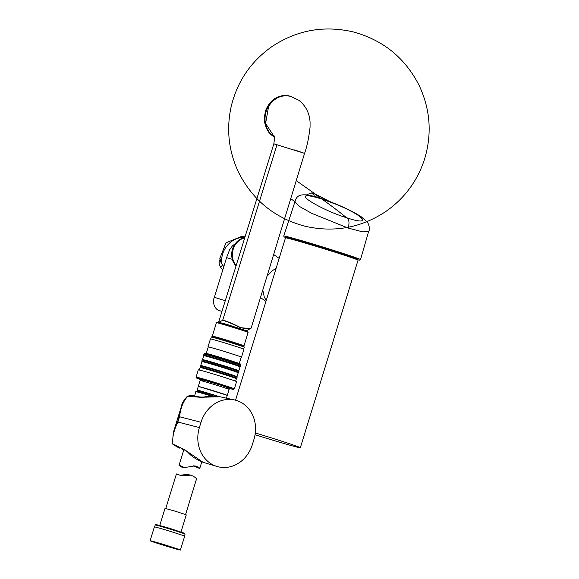 <?xml version="1.0" encoding="UTF-8"?>
<svg xmlns="http://www.w3.org/2000/svg" width="579" height="579" viewBox="0 0 579 579"><rect width="100%" height="100%" fill="white"/><g stroke="black" fill="none" stroke-linecap="round" stroke-linejoin="round"><path stroke-width="0.87" d="M150.12 540.735L154.383 526.89A15.836 0.384 17.1 0 1 169.633 531.182A15.836 0.384 17.1 0 1 184.658 536.205L180.395 550.05A15.836 0.384 17.1 0 1 180.062 550.028A15.836 0.384 17.1 0 1 163.611 545.28A15.836 0.384 17.1 0 1 150.12 540.735A15.836 0.384 17.1 0 1 165.37 545.027A15.836 0.384 17.1 0 1 180.395 550.05M181.024 531.942L186.272 514.869L175.734 511.344L165.037 508.333L159.782 525.414M185.577 514.55L196.404 479.361C196.563 478.203 194.71 476.799 190.853 475.149L181.813 475.866L176.414 473.933L165.789 508.463M179.924 475.308L186.771 474.396L190.853 475.149M218.891 322.315L239.337 328.373L225.571 324.146L218.71 322.351L218.58 322.793M218.884 322.351L225.723 324.052L246.451 330.747M250.244 328.655L240.09 327.613C234.032 324.486 228.278 322.04 222.843 320.267L218.746 322.206L222.843 320.267M250.374 328.438C253.095 327.569 245.127 329.429 240.205 327.388C234.242 324.298 228.43 321.83 222.77 319.992L277.052 144.504L273.838 143.831L218.717 321.902M237.52 261.158L243.506 241.834M272.108 135.211A22.038 19.368 -75.4 0 1 266.123 111.573A22.038 19.368 -75.4 0 1 290.101 96.186A22.038 19.368 -75.4 0 1 290.875 96.403L298.786 100.247C307.883 107.267 309.91 116.944 310.069 122.487L310.062 127.25C308.795 138.07 306.971 146.748 304.59 153.297L251.134 328.148L246.459 330.747L246.278 331.318M290.89 96.411C281.792 94.363 274.366 97.677 268.627 106.355L265.595 123.45L274.388 136.912M294.646 149.91L303.997 153.182L273.838 143.831C274.649 137.961 274.736 135.392 274.106 136.123M236.058 265.884A16.35 14.366 -75.4 0 1 232.505 249.136A16.35 14.366 -75.4 0 1 244.83 237.535M232.903 247.993L232.664 248.637M232.331 259.349L226.577 257.633L229.602 249.824L232.403 245.887L235.277 243.65M221.967 311.408L219.354 310.576C215.757 310.221 211.596 302.983 214.368 297.324L225.282 300.704L214.368 297.324L226.577 257.633M216.452 322.677L216.886 322.445A16.219 0.391 17.1 0 1 232.49 326.846A16.219 0.391 17.1 0 1 247.877 331.977L248.102 332.411A16.559 0.398 -162.9 0 0 248.102 332.411A16.559 0.398 -162.9 0 0 232.396 327.171A16.559 0.398 -162.9 0 0 216.452 322.677A16.559 0.398 -162.9 0 0 216.445 322.684L212.305 336.131A16.559 0.398 17.1 0 1 212.305 336.131A16.559 0.398 17.1 0 1 228.256 340.618A16.559 0.398 17.1 0 1 243.969 345.873A16.559 0.398 17.1 0 1 243.962 345.88L248.109 332.418M243.375 346.112A16.219 0.391 -162.9 0 0 243.527 346.112A16.219 0.391 -162.9 0 0 228.148 340.959A16.219 0.391 -162.9 0 0 212.536 336.573A16.219 0.391 -162.9 0 0 212.659 336.66M242.601 345.808A15.242 0.369 -162.9 0 0 228.148 340.98A15.242 0.369 -162.9 0 0 213.47 336.848M212.167 336.602A16.559 0.398 17.1 0 1 228.112 341.096A16.559 0.398 17.1 0 1 243.817 346.336L244.28 347.197A17.254 0.42 -162.9 0 0 227.909 341.74A17.254 0.42 -162.9 0 0 211.306 337.058A17.254 0.42 -162.9 0 0 211.299 337.065L212.167 336.602M243.694 349.115L244.28 347.212A17.254 0.42 -162.9 0 0 244.28 347.197M208.237 347.024A17.529 0.42 17.1 0 1 207.991 346.872L210.423 338.961A17.529 0.42 17.1 0 1 226.013 343.311A17.529 0.42 17.1 0 1 243.933 349.267L241.501 357.185A17.529 0.42 17.1 0 1 241.211 357.171M207.991 346.872A17.529 0.42 17.1 0 1 223.581 351.229A17.529 0.42 17.1 0 1 241.501 357.185M206.276 353.393L208.259 346.951A17.254 0.42 17.1 0 1 209.591 347.197A17.254 0.42 17.1 0 1 223.595 351.243A17.254 0.42 17.1 0 1 241.233 357.098L239.257 363.532M199.35 370.039L200.117 367.549A18.977 0.456 17.1 0 1 200.117 367.549L200.016 366.941A19.252 0.463 17.1 0 1 201.506 367.209A19.252 0.463 17.1 0 1 222.184 373.281A19.252 0.463 17.1 0 1 236.818 378.261L237.101 377.342A19.252 0.463 -162.9 0 0 222.474 372.362A19.252 0.463 -162.9 0 0 201.789 366.283A19.252 0.463 -162.9 0 0 200.298 366.015L200.739 365.559A18.977 0.456 17.1 0 1 200.739 365.559L201.941 361.614A18.977 0.456 17.1 0 0 201.948 361.629L201.839 361.007A19.252 0.463 17.1 0 1 203.33 361.274A19.252 0.463 17.1 0 1 224.015 367.347A19.252 0.463 17.1 0 1 238.642 372.326L238.932 371.407A19.252 0.463 -162.9 0 0 224.297 366.427A19.252 0.463 -162.9 0 0 203.613 360.348A19.252 0.463 -162.9 0 0 202.122 360.08L202.563 359.624A18.977 0.456 17.1 0 0 202.549 359.639L203.765 355.68A18.977 0.456 17.1 0 1 203.765 355.68L203.663 355.072A19.252 0.463 17.1 0 1 205.154 355.34A19.252 0.463 17.1 0 1 225.839 361.412A19.252 0.463 17.1 0 1 240.473 366.391L240.755 365.472A19.252 0.463 -162.9 0 0 226.121 360.493A19.252 0.463 -162.9 0 0 205.436 354.413A19.252 0.463 -162.9 0 0 203.953 354.145L204.387 353.689A18.977 0.456 17.1 0 1 204.387 353.689A18.977 0.456 17.1 0 1 205.842 353.964A18.977 0.456 17.1 0 1 225.94 359.863A18.977 0.456 17.1 0 1 240.647 364.842L240.734 364.596A18.977 0.456 -162.9 0 0 226.309 359.689A18.977 0.456 -162.9 0 0 205.921 353.704A18.977 0.456 -162.9 0 0 204.459 353.436L206.385 353.414L237.723 362.982L240.734 364.596M203.765 355.68A18.977 0.456 17.1 0 1 205.234 355.947A18.977 0.456 17.1 0 1 225.622 361.933A18.977 0.456 17.1 0 1 240.046 366.84L240.473 366.391M202.563 359.624A18.977 0.456 17.1 0 1 204.018 359.899A18.977 0.456 17.1 0 1 224.116 365.798A18.977 0.456 17.1 0 1 238.823 370.777L240.046 366.84M201.941 361.614A18.977 0.456 17.1 0 1 203.41 361.882A18.977 0.456 17.1 0 1 223.798 367.868A18.977 0.456 17.1 0 1 238.222 372.775L238.642 372.326M200.739 365.559A18.977 0.456 17.1 0 1 202.194 365.834A18.977 0.456 17.1 0 1 222.293 371.732A18.977 0.456 17.1 0 1 236.999 376.712L238.222 372.775M200.117 367.549A18.977 0.456 17.1 0 1 201.586 367.817A18.977 0.456 17.1 0 1 221.967 373.802A18.977 0.456 17.1 0 1 236.391 378.709L236.818 378.261M234.343 388.907L236.572 381.648A20.012 0.485 -162.9 0 0 236.529 381.597A20.012 0.485 -162.9 0 0 216.85 375.076A20.012 0.485 -162.9 0 0 198.315 369.88L196.086 377.132A20.012 0.485 17.1 0 1 196.086 377.132A20.012 0.485 17.1 0 1 214.614 382.328A20.012 0.485 17.1 0 1 234.292 388.849A20.012 0.485 17.1 0 1 234.343 388.907A20.012 0.485 17.1 0 1 234.329 388.914L233.467 389.37A19.324 0.463 -162.9 0 0 233.431 389.312A19.324 0.463 -162.9 0 0 214.208 382.943A19.324 0.463 -162.9 0 0 196.542 378.007A19.324 0.463 -162.9 0 0 203.091 380.389M226.715 387.655A19.324 0.463 -162.9 0 0 233.467 389.37M202.86 381.163L203.2 380.048L220.715 385.158L226.816 387.315L226.476 388.429M198.503 386.613A15.184 0.369 17.1 0 1 198.264 386.468L200.095 380.533A15.184 0.369 17.1 0 1 221.612 386.815A15.184 0.369 17.1 0 1 229.118 389.464L227.286 395.399A15.184 0.369 17.1 0 1 227.011 395.385M198.264 386.468A15.184 0.369 17.1 0 1 219.788 392.75A15.184 0.369 17.1 0 1 227.286 395.399M201.615 387.402L223.993 394.285M226.432 398.178L227.25 395.529A15.184 0.369 -162.9 0 0 212.848 390.716A15.184 0.369 -162.9 0 0 198.228 386.598L197.128 390.159A15.184 0.369 -162.9 0 0 199.769 391.194M219.036 396.572A15.184 0.369 -162.9 0 0 204.503 392.099A15.184 0.369 -162.9 0 0 197.128 390.159M218.507 396.485L199.835 390.991L199.567 391.86M184.491 467.564L181.198 466.964L179.324 465.19L184.491 467.564L194.985 465.878C198.213 467.007 199.798 467.89 199.741 468.52L193.198 465.755M181.509 448.848L181.69 448.877C186.257 450.672 184.426 449.992 187.039 451.75C188.385 451.888 189.999 456.86 203.07 462.303L217.053 466.486A31.642 27.806 -75.4 0 1 199.386 427.57L201.014 422.286A31.642 27.806 -75.4 0 1 234.575 399.973A31.642 27.806 -75.4 0 1 253.971 439.338L252.35 444.621A31.642 27.806 -75.4 0 1 217.053 466.486M173.331 432.593L177.681 421.982L181.567 405.828L173.331 432.593L172.419 443.159A2.757 2.757 0 0 0 173.027 444.469L179.324 448.139M187.914 396.152A2.757 2.757 0 0 0 186.879 396.767L186.879 396.767A2.757 2.106 46.6 0 1 187.777 396.326A2.757 0.622 71.7 0 1 187.914 396.152L187.914 396.152C189.861 395.471 192.199 395.428 194.928 396.022C198.308 396.991 201.478 397.295 204.445 396.941C208.259 396.058 213.506 396.007 220.194 396.796L200.211 397.259L187.777 396.326C183.478 400.748 180.72 407.558 179.512 416.75L177.883 422.033C173.751 430.363 172.101 437.71 172.933 444.079L184.94 449.955L203.063 462.303M173.027 444.469A2.757 1.013 139.8 0 1 172.933 444.079A2.757 2.034 170.2 0 1 172.419 443.159M354.507 258.306A35.029 0.847 -162.9 0 0 322.177 247.682A35.029 0.847 -162.9 0 0 289.464 238.295M360.5 259.624L368.642 231.419L362.765 231.889L348.015 228.025L311.654 213.296L298.988 206.167L294.935 201.782L283.746 236.015A40.154 0.97 17.1 0 1 340.669 252.632A40.154 0.97 17.1 0 1 360.5 259.624L359.769 260.159L357.706 259.812M348.015 228.025C349.687 222.973 349.202 219.542 346.56 217.718C371.392 226.244 366.804 216.836 336.095 204.315L336.138 204.184M336.095 204.315L321.895 199.067A1747.118 832.588 107.8 0 1 346.56 217.718C324.189 211.046 292.229 192.821 310.814 196.172L308.108 195.159L313.992 196.259C314.759 195.803 313.876 194.696 311.336 192.937L306.443 194.92M294.935 201.782C296.05 199.697 295.84 193.27 308.122 195.159L308.108 195.159M324.833 199.335L329.509 201.427L315.512 194.197L296.231 180.634M311.336 192.937L313.644 193.263L315.721 194.349M310.814 196.172L316.091 197.345L313.992 196.259L320.476 198.069L313.644 193.263M328.409 201.311L320.476 198.069L321.895 199.067L316.091 197.345M222.213 264.27L223.784 266.709M223.769 266.767L221.981 264.14L219.839 258.415A18.362 8.171 33.5 0 0 221.938 263.952L221.938 263.952A21.394 18.608 125.1 0 1 244.881 237.376M255.317 432.962A37.953 0.919 17.1 0 1 300.342 447.741L358.039 260.195A37.953 0.919 -162.9 0 0 358.017 260.145L357.475 259.566A37.266 0.897 -162.9 0 0 339.091 253.117A37.266 0.897 -162.9 0 0 286.301 237.665L285.527 237.846A37.953 0.919 -162.9 0 0 285.483 237.868L235.544 400.205M266.217 300.501L264.277 297.056L262.786 290.028M266.991 276.292L272.47 270.581L276.103 268.367M358.017 260.145A37.953 0.919 -162.9 0 0 339.294 253.58A37.953 0.919 -162.9 0 0 285.527 237.846M300.342 447.741A37.953 0.919 17.1 0 1 255.064 434.742M222.488 264.907L220.787 267.476A16.559 7.375 -146.5 0 1 219.702 260.579L220.071 260.029M222.749 270.075L220.787 267.476M165.138 527.664L184.26 533.266M184.448 536.067L185.034 534.156A15.597 0.376 -162.9 0 0 170.24 529.206A15.597 0.376 -162.9 0 0 155.223 524.979L154.629 526.897M274.424 137.064A22.038 19.368 -75.4 0 1 265.595 111.436A22.038 19.368 -75.4 0 1 289.572 96.049L290.101 96.186M236.189 265.471A16.35 14.366 -75.4 0 1 233.185 249.31A16.35 14.366 -75.4 0 1 244.729 237.875M206.413 353.422A18.564 0.449 17.1 0 1 229.443 360.254A18.564 0.449 17.1 0 1 239.25 363.873M196.954 391.209A15.358 0.369 17.1 0 1 213.962 396.145L196.874 391.194L195.76 391.679A16.046 0.391 -162.9 0 1 195.905 391.665A16.046 0.391 -162.9 0 1 196.1 391.701A16.046 0.391 -162.9 0 1 211.776 396.195M179.302 416.699L201.014 422.286M199.386 427.57L177.681 421.982M285.975 237.745L286.612 237.281L303.461 241.95L340.148 253.218L356.888 258.864L357.706 259.805M185.034 534.156L184.73 533.339L169.046 528.135L155.889 524.48L155.223 524.979M274.432 137.085L268.794 132.309L264.502 122.473L265.269 111.371C269.952 99.429 278.05 94.326 289.572 96.049M424.762 158.494C432.122 133.409 430.233 109.04 419.109 85.381C404.916 57.632 382.755 39.763 352.625 31.773C323.451 25.215 296.441 30.238 271.58 46.848C250.888 61.591 237.47 81.292 231.325 105.943C226.157 128.82 228.531 150.88 238.461 172.129C252.473 199.936 274.504 217.928 304.547 226.114C333.699 232.874 360.768 228.017 385.752 211.545C404.735 198.257 417.734 180.576 424.762 158.494M221.113 311.133L221.496 311.256M243.527 346.112L243.962 345.88M212.536 336.573L212.312 336.146M210.713 338.968L211.299 337.065M240.755 365.472L240.647 364.842M203.663 355.072L203.953 354.145M238.932 371.407L238.823 370.777M201.839 361.007L202.122 360.08M237.101 377.342L236.999 376.712M200.016 366.941L200.298 366.015M235.624 381.199L236.391 378.709M196.542 378.007L196.086 377.146M194.638 395.964L195.76 391.679M199.741 468.52L201.782 461.876M179.07 465.284L183.861 449.709M220.194 396.796L234.575 399.973M186.879 396.767C183.565 400.646 181.792 403.672 181.567 405.828M368.642 231.419C369.938 229.581 369.597 226.548 367.614 222.329L361.072 216.662C354.775 212.58 346.474 208.404 336.16 204.126L329.509 201.427M285.968 237.745L284.079 236.883L283.746 236.015M290.716 198.691L294.972 201.687M308.122 195.159L310.887 195.659M245.055 236.811L241.465 236.464L225.984 242.84L219.839 258.415M279.172 258.393L273.65 254.507M265.942 301.398L260.485 297.563"/></g></svg>
